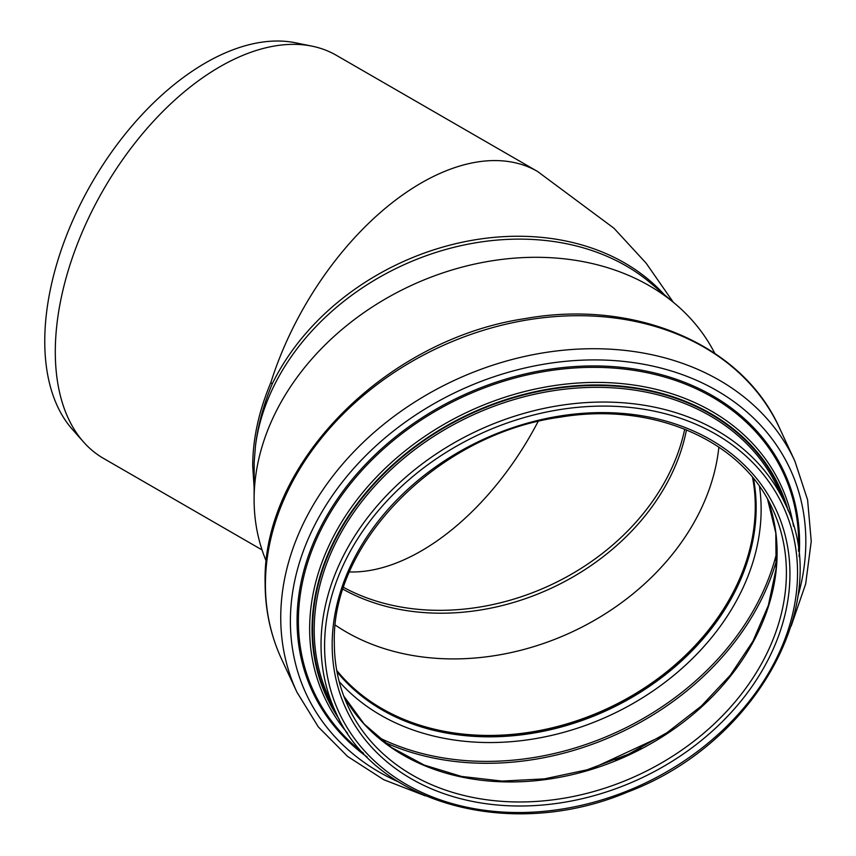 <?xml version="1.0" encoding="UTF-8"?>
<svg xmlns="http://www.w3.org/2000/svg" width="856" height="856" viewBox="0 0 856 856"><rect width="100%" height="100%" fill="white"/><g stroke="black" fill="none" stroke-linecap="round" stroke-linejoin="round"><path stroke-width="1.28" d="M673.276 302.221L646.141 263.188L613.977 228.252L537.568 171.478L336.258 55.255A232.757 134.381 120 0 0 312.098 46.171A232.757 134.381 120 0 0 142.706 133.515A232.757 134.381 120 0 0 55.298 351.848A232.757 134.381 120 0 0 83.556 442.006A232.757 134.381 120 0 0 103.501 458.388L262.043 549.927M83.556 442.006L72.364 429.359A227.3 131.236 -60 0 1 44.758 341.309A227.3 131.236 -60 0 1 130.123 128.1A227.3 131.236 -60 0 1 295.545 42.8L312.098 46.171M537.579 171.478A232.757 134.381 120 0 0 270.86 382.514L272.229 383.895C263.53 404.738 257.956 425.304 255.516 445.591L254.179 462.047L254.104 499.519A247.288 195.029 -24.9 0 1 410.859 285.658A247.288 195.029 -24.9 0 1 675.384 303.998A247.288 195.029 -24.9 0 1 714.771 353.325M270.86 382.514C258.844 411.094 252.798 438.861 252.702 465.814L254.104 487.278M255.516 445.591A232.757 183.569 -24.9 0 1 413.609 260.577A232.757 183.569 -24.9 0 1 650.624 283.069L675.384 303.998M343.063 589.249A217.927 171.874 155.1 0 0 551.275 588.211A217.927 171.874 155.1 0 0 686.48 429.862M718.869 447.1A233.624 184.254 -24.9 0 1 571.658 632.124A233.624 184.254 -24.9 0 1 335.317 625.105M752.531 477.391A233.624 184.254 -24.9 0 1 607.172 708.65A233.624 184.254 -24.9 0 1 336.718 670.366M753.098 478.076A234.062 184.596 -24.9 0 1 607.321 708.961A234.062 184.596 -24.9 0 1 336.879 671.243M266.344 561.44A247.288 195.029 -24.9 0 1 254.104 499.519M664.031 294.4A232.757 183.569 155.1 0 0 458.067 243.147A232.757 183.569 155.1 0 0 272.229 383.895M753.462 478.525A234.062 184.596 -24.9 0 1 607.792 709.977A234.062 184.596 -24.9 0 1 336.986 671.81M759.497 486.486A238.043 187.742 -24.9 0 1 610.232 715.252A238.043 187.742 -24.9 0 1 339.169 681.558M776.959 551.681A259.486 204.648 -24.9 0 1 377.689 736.984M776.788 559.492A260.812 205.697 -24.9 0 1 383.766 741.895M640.951 748.058A249.043 196.409 -24.9 0 1 615.453 759.893M767.607 499.337A234.062 184.596 -24.9 0 1 628.732 755.11A234.062 184.596 -24.9 0 1 343.748 696.046L364.217 724.09L391.32 747.374L424.127 765.039L461.491 776.424L502.076 781.089L544.427 778.874L587.034 769.822L628.358 754.264L666.91 732.757L701.321 706.061L730.35 675.149L752.98 641.133L768.399 605.256L776.092 568.791L775.814 533.063L767.586 499.305M772.626 509.149A234.062 184.596 -24.9 0 1 638.03 775.129A234.062 184.596 -24.9 0 1 348.007 706.221C338.923 686.566 334.364 665.529 334.332 643.091C331.144 542.105 439.235 433.532 560.038 417.182C653.053 401.475 742.152 440.284 772.626 509.149M332.171 644.718A236.973 186.897 -24.9 0 1 675.512 424.041A236.973 186.897 -24.9 0 1 675.512 759.165A236.973 186.897 -24.9 0 1 332.171 644.718M324.585 645.884A244.816 193.082 -24.9 0 1 679.3 417.899A244.816 193.082 -24.9 0 1 679.3 764.13A244.816 193.082 -24.9 0 1 324.585 645.884M321.032 644.696A247.726 195.382 -24.9 0 1 518.543 414.978A247.726 195.382 -24.9 0 1 785.016 503.392C834.771 601.49 756.875 743.522 627.598 792.046C511.449 841.148 375.217 804.137 335.606 711.967A247.726 195.382 -24.9 0 1 321.032 644.696M335.606 711.967L328.779 697.255A247.726 195.382 -24.9 0 1 314.195 629.984A247.726 195.382 -24.9 0 1 511.717 400.266A247.726 195.382 -24.9 0 1 778.19 488.68L785.016 503.392M336.89 714.653A249 196.388 -24.9 0 1 312.59 629.374A249 196.388 -24.9 0 1 523.305 395.033A249 196.388 -24.9 0 1 786.247 506.099M339.179 719.168A249.567 196.827 -24.9 0 1 312.033 629.417A249.567 196.827 -24.9 0 1 526.322 393.76A249.567 196.827 -24.9 0 1 788.216 510.765M347.622 733.282A251.632 198.453 -24.9 0 1 309.647 628.882A251.632 198.453 -24.9 0 1 536.284 388.838A251.632 198.453 -24.9 0 1 793.544 526.322M363.415 753.162A258.972 204.242 -24.9 0 1 298.391 621.007A258.972 204.242 -24.9 0 1 553.03 370.199A258.972 204.242 -24.9 0 1 798.53 551.221M367.106 756.993A260.117 205.151 -24.9 0 1 297.064 620.707A260.117 205.151 -24.9 0 1 556.293 368.337A260.117 205.151 -24.9 0 1 799.076 556.518M398.489 781.913A266.815 210.437 -24.9 0 1 290.387 621.253A266.815 210.437 -24.9 0 1 580.197 360.258A266.815 210.437 -24.9 0 1 797.846 596.568M425.346 795.866L383.734 779.698L347.632 756.458L318.325 726.926L296.904 692.108A274.476 216.472 -24.9 0 1 280.747 617.572A274.476 216.472 -24.9 0 1 499.594 363.04A274.476 216.472 -24.9 0 1 794.839 461.01L807.593 499.851L811.242 541.302L805.678 583.867L791.158 626.089M296.904 692.108L281.57 659.088A274.476 216.472 -24.9 0 1 265.424 584.552A274.476 216.472 -24.9 0 1 484.271 330.031A274.476 216.472 -24.9 0 1 779.516 427.989L794.839 461.01M343.663 587.441A217.927 171.874 155.1 0 0 684.714 429.156M349.548 571.947A217.927 125.821 120 0 0 538.071 421.548M661.035 736.535L593.7 767.779M281.57 659.088C270.646 635.42 265.167 610.135 265.125 583.246C261.84 464.145 385.575 339.179 525.07 318.603C634.799 298.808 742.366 344.315 779.516 427.989"/></g></svg>
